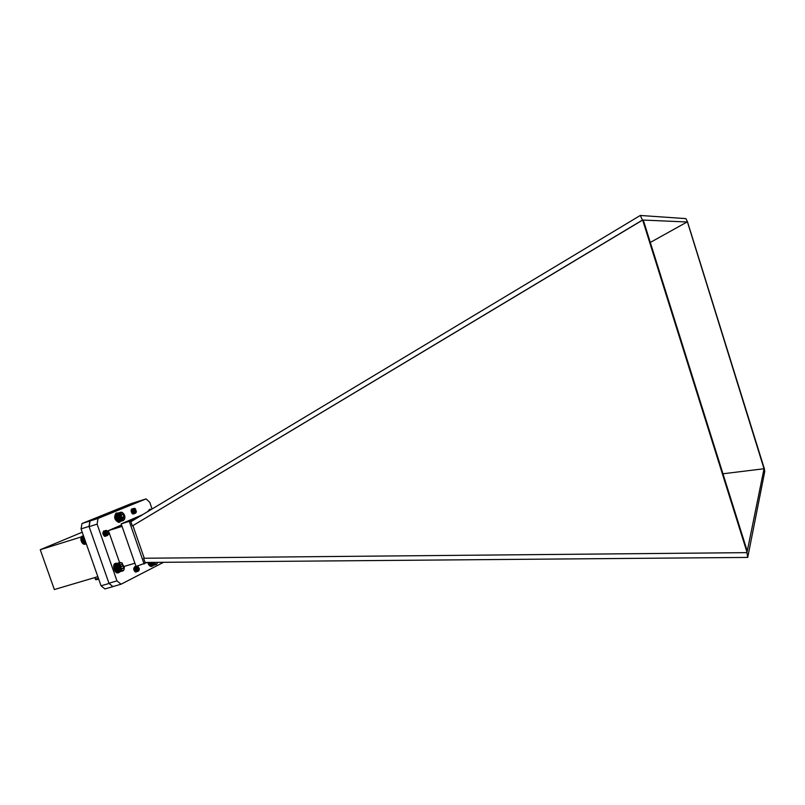 <?xml version="1.0" encoding="UTF-8"?>
<svg xmlns="http://www.w3.org/2000/svg" width="805" height="805" viewBox="0 0 805 805"><rect width="100%" height="100%" fill="white"/><g stroke="black" fill="none" stroke-linecap="round" stroke-linejoin="round"><path stroke-width="1.21" d="M82.221 532.216L40.25 549.714L81.325 536.915M40.25 549.714L54.348 589.542L97.838 576.672M163.556 562.303L121.052 584.219L116.977 580.868L97.103 524.136L98.029 518.45L146.067 498.899L138.5 501.304L90.049 520.976L89.103 526.651L108.947 583.223L112.901 586.614L104.932 588.938L101.048 585.809L81.053 528.895L81.969 523.542L131.094 503.648L138.631 501.263L89.908 521.026L81.969 523.542M81.053 528.895L89.013 526.4L89.908 521.026M101.048 585.809L109.037 583.474L89.013 526.4M112.901 586.614L109.037 583.474M97.053 576.954L94.92 577.537M97.858 576.722L95.614 577.386M747.724 557.422L145.061 562.464L143.602 558.257L746.949 552.643L747.724 557.422L764.75 471.509L764.197 467.896L764.026 468.741L722.971 473.783M640.287 215.458L130.873 521.731L132.342 525.957L642.46 220.047L640.287 215.458L685.92 218.628L687.551 221.999L764.156 468.097M642.46 220.047L643.286 220.077L747.261 551.113L764.026 468.741L687.45 221.999M132.342 525.957L642.662 220.057L747.02 552.27L747.261 551.113M643.286 220.077L687.108 221.979L650.299 242.436M746.949 552.643L143.602 558.257M142.576 514.697L121.163 523.874L136.015 566.428L147.285 562.443M132.926 525.695L144.165 557.976M137.182 517.947L129.263 521.348L144.135 564.033M129.263 521.348L121.163 523.874M124.222 566.388L134.898 563.228M119.613 562.665L108.413 530.626L122.038 526.379M108.413 530.626L121.545 524.971M134.183 511.779L133.459 514.033C131.145 512.865 130.601 511.155 131.809 508.881L132.684 509.062M106.24 534.741L105.364 536.351C102.869 535.154 102.305 533.353 103.674 530.968L104.539 531.089M106.23 534.349L105.515 535.345M146.067 498.899L149.77 502.31L152.085 508.981L150.112 509.605M136.89 569.558L136.095 572.063C133.741 570.836 133.238 569.075 134.566 566.77L135.612 566.821M113.042 586.553L121.052 584.219M108.947 583.223L116.977 580.868M89.103 526.651L97.103 524.136M90.049 520.976L98.029 518.45M138.973 570.373L138.128 571.349C135.713 570.232 135.059 568.592 136.166 566.418L136.739 566.499M137.987 570.654L137.132 571.631C134.727 570.524 134.073 568.883 135.18 566.71L135.663 566.75M137.152 569.97L136.87 570.705M137.071 570.705L136.146 571.922L134.495 571.137M136.186 570.182L135.502 567.837L136.166 570.161M136.085 570.987L135.512 572.033M135.2 570.473L134.516 568.119L135.18 570.453M133.71 568.712L134.194 570.624M138.802 570.554L137.997 571.379L136.558 570.836L135.482 567.133L136.105 566.438M137.886 570.614L137.011 571.671L135.572 571.117L134.495 567.424L135.18 566.71M137.021 569.789L136.025 571.963L135.18 571.852M135.471 568.028L136.035 569.99M136.045 570.161L135.461 572.003M134.485 568.31L135.059 570.282M135.059 570.463L135.019 571.097M133.741 569.095L134.043 570.272M137.323 568.27L139.134 569.97L139.346 568.793L138.239 566.881L137.323 568.27M139.235 569.789L137.424 570.282L136.488 566.982L137.524 566.317L138.128 566.75M137.424 570.282L136.397 567.465M137.695 570.504L137.293 570.775C135.542 570.01 135.039 568.863 135.763 567.344M137.051 569.829L136.8 570.675M136.619 570.886L136.307 571.067C134.556 570.302 134.043 569.155 134.777 567.636M135.482 567.978L136.075 570.041M136.065 570.192L135.814 570.966M134.355 570.926L135.663 571.218L134.546 571.208M134.495 568.27L134.827 571.258M133.721 568.863L134.113 570.443M137.756 570.544L136.307 570.312L135.482 567.133M136.659 570.926L135.321 570.604L134.556 567.998M136.156 570.332L135.884 570.997M135.17 570.634L134.898 571.288M133.7 568.612L134.224 570.675M136.005 512.644L135.321 513.328C132.946 512.262 132.262 510.672 133.258 508.549L133.771 508.599M135.129 512.694L134.344 513.63C131.98 512.564 131.285 510.974 132.292 508.851L132.765 508.891M134.314 511.97L133.378 513.932L132.604 513.862M132.392 512.433L132.08 513.399L133.197 512.483L132.825 513.982M132.241 512.785L132.241 513.58M135.864 512.725L135.2 513.369L133.821 512.886L132.624 509.213L133.197 508.569M135.039 512.644L134.224 513.671L132.855 513.188L131.658 509.525L132.724 508.961M134.153 511.739L133.378 513.932M133.197 512.091L132.765 513.952M131.064 510.058L131.587 510.37M132.231 512.403L132.161 513.489M136.458 511.809L134.687 512.383L133.6 508.981L134.445 508.277L135.109 508.619L134.465 509.374L135.622 509.022M135.069 511.557L136.387 511.93L135.421 508.921L135.069 511.557M134.465 509.374L134.868 508.841M134.546 512.242L133.006 509.424M134.858 512.523L132.543 509.927M133.519 513.097L131.577 510.239M131.98 509.756L132.553 510.028M134.908 512.564L133.539 512.383L132.664 509.887M133.63 513.057L132.573 512.684L132.855 513.188M132.533 512.644L131.698 510.199M133.358 512.131L132.674 513.359L131.95 513.248M107.991 534.953L107.246 535.637C104.71 534.56 104.006 532.89 105.133 530.636L105.646 530.666M107.095 535.033L106.25 535.949C103.704 534.862 103 533.202 104.137 530.948L104.62 530.968M106.119 534.349L105.244 536.261L104.539 536.241M104.509 535.657L105.264 534.701M105.123 534.651L104.69 536.311M103.583 532.457L104.268 535.023M102.819 533.192L103.251 534.731M107.85 535.043L107.125 535.677L105.556 535.104L104.409 531.431L105.073 530.656M106.995 534.983L106.119 535.989L104.549 535.406L103.402 531.753L104.58 531.028M106.139 534.258L104.801 536.341M108.524 533.987L108.273 534.661L106.481 534.611L105.425 531.179L106.069 530.344L107.156 530.706M107.216 534.067L108.434 534.158L107.457 531.028C106.27 531.26 106.19 532.276 107.216 534.067M107.075 530.656L106.32 531.843L106.793 530.958L107.679 531.149M106.32 531.843L106.753 530.968M106.29 534.419L105.344 531.843M106.753 534.842L104.328 532.236M104.811 531.572L105.344 531.773M104.539 535.224L103.332 532.548M103.815 531.884L104.328 532.065M105.224 534.49L104.459 532.196M104.217 534.792L103.453 532.508M104.258 534.862L103.895 535.728M82.835 543.576L81.003 537.77M84.767 544.331L86.326 543.898M84.445 544.331L86.306 543.858M84.123 544.281L86.276 543.767M83.801 544.18L86.226 543.627M83.177 543.848L86.165 543.456M83.73 536.512L81.124 537.317L81.325 541.292L83.157 543.858L86.004 542.983M83.64 536.251L81.144 537.317M83.559 536.039L81.295 536.985M83.499 535.868L81.476 536.694M83.458 535.738L81.677 536.432M83.448 544.049L86.095 543.234M82.875 543.617L85.904 542.691M82.613 543.375L85.793 542.389L82.603 543.345M82.362 543.093L85.682 542.067M82.352 543.033L85.662 542.007M82.12 542.781L85.561 541.715M82.1 542.691L85.531 541.634M81.889 542.449L85.431 541.352M81.879 542.318L85.39 541.232M81.687 542.077L85.29 540.96M81.667 541.926L85.239 540.819M81.496 541.695L85.149 540.558M81.476 541.513L85.089 540.386M81.325 541.292L85.008 540.155M81.315 541.081L84.938 539.954M81.184 540.88L84.867 539.742M81.174 540.638L84.787 539.521M81.074 540.457L84.716 539.32M81.074 540.195L84.636 539.088M80.983 540.034L84.575 538.917M80.983 539.742L84.485 538.656M80.913 539.612L84.434 538.515M80.933 539.3L84.334 538.243M80.882 539.189L84.294 538.132M80.913 538.867L84.203 537.851M80.872 538.787L84.173 537.76M80.923 538.444L84.062 537.468M80.892 538.394L84.042 537.418M83.931 537.096L80.943 538.022L83.941 537.116M81.023 537.67L83.831 536.794M149.237 562.715L150.233 562.423M149.388 563.098L151.743 562.403M149.559 563.47L153.222 562.393M149.75 563.822L153.624 562.393M149.951 564.154L153.876 562.604M150.173 564.446L154.077 562.937M150.404 564.718L154.298 563.238M150.797 565.09L151.431 565.523L155.194 564.416L154.52 563.5M151.481 565.502L155.194 564.416M151.773 565.593L155.446 564.516M152.065 565.643L155.697 564.577M152.356 565.643L155.939 564.587M154.087 562.383C155.204 564.104 156.21 564.496 157.126 563.55L157.559 562.353M155.194 562.373L156.462 562.363M157.367 563.098L156.401 564.486M151.129 562.413L149.388 562.926M152.698 562.403L149.559 563.329M153.524 562.594L149.75 563.701M153.735 562.947L149.961 564.063M153.956 563.279L150.183 564.396M154.188 563.581L150.414 564.687M154.429 563.842L150.666 564.959M154.681 564.074L150.917 565.18M154.942 564.265L151.169 565.372M150.243 510.088L149.096 510.783M152.054 509.002L149.861 509.746M151.843 509.132L149.639 509.927M151.461 509.354L149.448 510.139M150.927 509.676L149.287 510.39M124.735 518.903L123.074 520.483L120.74 518.601L119.673 514.405L120.961 512.151L117.128 513.389M120.73 512.242L116.866 513.54M120.519 512.383L116.624 513.731M120.327 512.564L116.423 513.962M120.156 512.785L116.242 514.234M120.005 513.047L115.96 514.898M115.88 515.22L120.056 513.912M115.829 515.572L120.005 514.254M115.799 515.945L119.975 514.637M115.799 516.337L119.975 515.019M115.829 516.74L120.005 515.431M115.88 517.152L120.056 515.844M115.96 517.575L120.136 516.257M116.061 517.987L120.247 516.679M116.192 518.4L120.378 517.092M116.353 518.802L120.529 517.494M116.524 519.195L120.7 517.887M116.715 519.567L120.891 518.249M116.926 519.909L121.102 518.601M117.148 520.231L121.334 518.923M117.389 520.533L121.565 519.215M117.892 521.016L122.28 520.221M118.496 521.399L122.551 520.352M118.798 521.529L122.813 520.443M119.11 521.6L123.074 520.483M119.412 521.63L123.336 520.483M120.81 517.374C122.068 519.839 123.296 520.503 124.493 519.366C125.379 516.569 124.644 514.284 122.3 512.503C120.348 512.423 119.854 514.043 120.81 517.374M122.108 517.937L123.537 518.4L124.051 516.649L123.135 514.435L121.706 513.952L121.193 515.703L122.108 517.937M122.813 518.46L123.537 518.4L124.051 516.649L123.135 514.435L121.454 514.204M121.726 517.384L124.051 516.649M121.183 515.049L123.135 514.435M120.961 512.151L122.531 512.554M119.724 521.61L123.578 520.433M119.885 513.338L116.071 514.546M119.784 513.671L115.97 514.868M119.714 514.023L115.9 515.23M119.673 514.405L115.86 515.613M119.663 514.808L115.84 516.015M119.673 515.23L115.86 516.428M119.724 515.653L115.9 516.86M119.794 516.096L115.97 517.303M119.885 516.538L116.071 517.736M120.015 516.971L116.192 518.179M120.166 517.404L116.343 518.601M120.337 517.826L116.514 519.024M120.529 518.219L116.705 519.426M120.74 518.601L116.916 519.799M120.971 518.953L117.148 520.151M121.213 519.285L117.389 520.483M121.736 519.829L117.912 521.026M122.008 520.05L118.184 521.238M124.171 569.205L123.457 570.594L122.249 570.966L119.905 568.873L118.989 564.959L120.267 562.474L116.323 563.701M120.036 562.594L116.061 563.882M119.824 562.755L115.829 564.094M119.623 562.967L115.628 564.355M119.452 563.218L115.447 564.647M119.311 563.5L115.417 564.657L115.185 565.341M115.055 566.066L119.321 564.798M115.035 566.458L119.291 565.191M115.035 566.871L119.301 565.603M115.075 567.294L119.331 566.026M115.135 567.716L119.392 566.448M115.216 568.149L119.482 566.881M115.326 568.572L119.593 567.304M115.467 568.994L119.734 567.726M115.628 569.397L119.895 568.129M115.809 569.789L120.076 568.521M116.011 570.151L120.277 568.894M116.232 570.504L120.488 569.236M116.463 570.815L120.72 569.548M116.705 571.097L120.971 569.839M120.871 570.192L116.956 571.349L121.142 570.433M117.258 571.58L121.414 570.634M117.56 571.771L121.696 570.795M117.862 571.922L121.978 570.906M118.174 572.023L122.249 570.966M118.496 572.073L122.511 570.987M118.808 572.083L123.014 570.876M97.325 575.213L96.57 573.059M96.741 573.552L97.184 574.81M124.383 567.535L121.807 562.816C117.349 561.306 120.931 573.532 123.859 569.839L124.383 567.535M122.119 568.904L123.336 568.25L123.225 565.925L121.897 564.245L120.67 564.879L120.78 567.213L122.108 568.904L123.336 568.25L123.225 565.925L121.897 564.245L120.67 564.879M121.786 568.712L123.336 568.25M120.619 566.7L123.225 565.925M120.267 562.474L122.41 563.178M120.509 562.403L116.614 563.56M119.19 563.822L115.296 564.979M119.09 564.174L115.196 565.331M118.989 564.959L115.085 566.116M118.979 565.382L115.085 566.539M118.999 565.824L115.095 566.982M119.049 566.267L115.145 567.424M119.13 566.72L115.226 567.877M119.231 567.173L115.326 568.33M119.361 567.616L115.467 568.773M119.522 568.048L115.618 569.205M119.704 568.471L115.799 569.628M119.905 568.873L116.001 570.031M120.126 569.246L116.222 570.403M120.358 569.598L116.463 570.755M120.609 569.91L116.715 571.067M120.649 521.348L119.724 522.113C115.558 520.07 114.592 517.031 116.806 512.986L118.013 513.087M119.724 522.113L118.778 522.415C114.612 520.372 113.646 517.333 115.87 513.278L116.806 512.986M153.322 565.402L152.427 566.126C150.938 566.287 149.71 565.06 148.764 562.433M152.427 566.126L151.491 566.408C149.921 566.549 148.684 565.221 147.758 562.443M119.915 571.802L118.929 572.586C115.658 573.804 112.77 563.953 116.182 563.198L117.429 563.319M118.929 572.586L117.963 572.868C114.692 574.086 111.804 564.245 115.216 563.48L116.182 563.198M148.553 511.105L149.77 509.243L150.887 509.354M147.607 511.678L149.77 509.243M94.819 577.567L95.372 579.117L98.431 578.352M95.403 579.208C95.352 579.952 96.439 579.892 98.653 578.996M138.037 566.73L137.524 566.317M136.558 570.836L136.307 570.312M135.572 571.117L135.321 570.604M133.821 512.886L133.539 512.383M108.434 534.158L108.273 534.661M104.127 534.963L104.217 535.526"/></g></svg>
